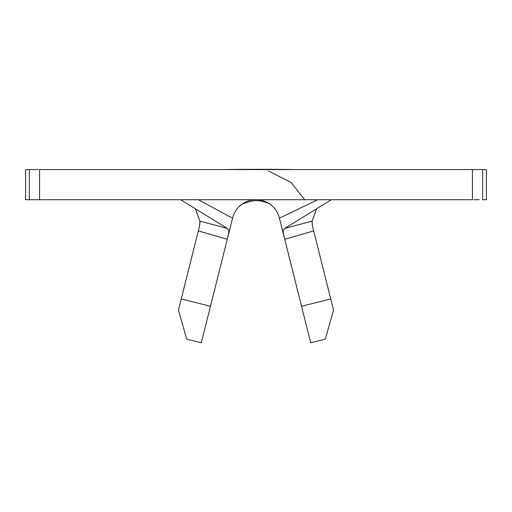 <?xml version="1.0" encoding="UTF-8"?>
<svg xmlns="http://www.w3.org/2000/svg" width="512" height="512" viewBox="0 0 512 512"><rect width="100%" height="100%" fill="white"/><g stroke="black" fill="none" stroke-linecap="round" stroke-linejoin="round"><path stroke-width="0.77" d="M330.739 298.931L333.555 310.144L325.293 339.11L310.688 342.778L301.53 306.259L330.739 298.931L313.677 230.912L333.555 310.144L325.293 339.11L310.688 342.778L301.53 306.259L330.739 298.931L313.677 230.912L284.723 239.296L279.373 217.946L284.723 239.296L283.226 232.448L283.354 230.003L284.557 228.48L330.925 199.981L332.051 199.718L330.925 199.981L284.557 228.48L312.09 221.101L316.723 208.704L312.09 221.101L312.346 225.402L313.677 230.912L284.723 239.296L301.53 306.259L283.827 235.654L283.226 232.448L283.354 230.003L284.557 228.48L312.09 221.101L312.262 225.018L313.651 230.81M240.941 205.005A24.096 24.096 0 0 1 279.373 217.946C279.898 218.362 317.683 199.443 318.029 199.718C317.683 199.443 279.898 218.362 279.373 217.946A24.096 24.096 0 0 0 232.627 217.946C232.25 218.362 198.336 199.443 198.08 199.718C198.336 199.443 232.25 218.362 232.627 217.946L227.277 239.296L232.627 217.946M473.811 169.6L39.571 169.6L39.571 199.718L472.429 199.718L472.429 169.6L482.662 169.6L482.662 199.718L486.4 199.718L486.4 169.6L486.4 199.718L482.662 199.718L482.662 169.6L486.4 169.6L479.226 169.6M32.774 199.718L25.6 199.718L25.6 169.6L29.338 169.6L29.338 199.718L25.6 199.718L25.6 169.6L38.189 169.6M473.811 199.718L479.226 199.718M32.774 169.6L29.338 169.6L29.338 199.718L39.571 199.718L39.571 169.6L472.429 169.6L472.429 199.718L38.189 199.718M227.443 228.48L228.64 229.997L228.774 232.442L227.277 239.296L198.323 230.912L199.731 225.03L199.91 221.101L195.277 208.704L199.91 221.101L227.443 228.48L181.075 199.981L179.949 199.718L181.075 199.981L227.443 228.48L228.64 229.997L228.774 232.442L227.277 239.296L198.323 230.912L181.261 298.931L210.47 306.259L227.277 239.296L201.312 342.778L186.707 339.11L178.445 310.144L199.174 227.494L200.077 222.125M304.429 199.443L291.104 182.496L268.691 171.104M178.445 310.144L181.261 298.931L210.47 306.259L201.312 342.778L186.707 339.11L178.445 310.144M239.456 206.291C239.84 204.71 244.262 202.925 252.723 200.947C259.635 199.443 270.554 203.539 270.733 204.742M293.734 169.6C277.971 169.235 241.894 169.203 224.371 169.6"/></g></svg>
